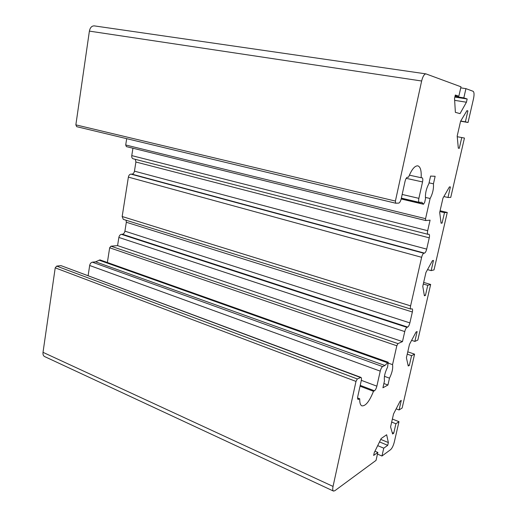 <?xml version="1.0" encoding="UTF-8"?>
<svg xmlns="http://www.w3.org/2000/svg" width="517" height="517" viewBox="0 0 517 517"><rect width="100%" height="100%" fill="white"/><g stroke="black" fill="none" stroke-linecap="round" stroke-linejoin="round"><path stroke-width="0.78" d="M107.038 27.724L165.873 36.242M324.269 59.164L409.121 71.443M402.478 341.595L404.753 331.578C405.341 329.329 406.084 327.92 406.976 327.358L407.667 327.08C408.553 326.518 409.283 325.122 409.871 322.892L412.353 311.984C412.728 310.168 412.65 309.108 412.114 308.811L410.847 309.082C410.304 308.778 410.22 307.712 410.595 305.87L421.633 257.304C422.24 254.991 422.971 253.647 423.837 253.259L424.509 253.13C425.362 252.742 426.092 251.404 426.687 249.116L429.259 237.833C429.672 235.778 429.575 234.582 428.968 234.253L427.979 234.324C427.365 233.994 427.268 232.786 427.682 230.698L430.079 220.158L425.73 220.559L425.562 218.678L430.125 198.496C432.69 193.617 433.795 188.718 433.446 183.813L435.146 176.291L430.59 176.071L428.871 183.709C426.234 188.699 425.116 193.662 425.517 198.606L424.703 202.225L423.488 204.247L421.878 202.328L419.287 202.36C418.57 201.985 418.434 200.648 418.88 198.341L422.544 181.939C423.003 179.554 422.854 178.165 422.105 177.777L421.135 177.725C421.542 170.726 420.45 166.771 417.846 165.847C414.77 165.647 411.668 169.44 408.533 177.215L407.577 177.176C406.549 177.402 405.703 178.83 405.024 181.461L401.224 198.754C400.552 201.365 399.693 202.826 398.646 203.116L395.679 203.213L395.402 201.068L421.639 81.001C422.796 76.426 424.231 74.054 425.943 73.879L460.983 86.811L458.844 96.207L455.303 95.025L454.533 98.411L455.374 112.344L460.04 113.617L466.424 102.224L467.168 98.986L463.827 97.868L465.94 88.64L473.107 91.289C474.205 92.142 474.335 94.63 473.507 98.76L468.034 122.497L465.384 121.838L467.898 110.929L466.948 110.651L460.576 121.256L457.183 136.074L458.321 148.185L459.29 148.327L461.771 137.548L464.44 138.058L450.746 197.41L447.981 197.475L450.404 186.928L449.415 186.915L442.966 198.147L439.689 212.474L441.072 223.202L442.08 223.092L444.484 212.668L447.27 212.461L434.022 269.893L431.146 270.63L433.492 260.426L432.458 260.658L425.943 272.478L422.77 286.328L424.386 295.769L425.439 295.42L427.759 285.332L430.661 284.46L417.833 340.057L414.854 341.427L417.122 331.552L416.056 332.011L409.477 344.374L406.407 357.77L408.243 365.997L409.328 365.422L411.577 355.657L414.576 354.164L402.148 408.01L399.079 409.975L401.276 400.41L400.171 401.089L393.54 413.943L390.568 426.919L392.61 433.996L393.728 433.22L395.906 423.759L398.995 421.678L394.264 442.177C393.321 445.764 392.093 448.265 390.581 449.667L381.966 456.013L383.756 448.174L387.731 445.324L388.364 442.552L386.645 434.765L381.191 438.506L374.302 452.556L373.649 455.432L377.843 452.42L376.033 460.382L334.796 490.743L333.478 491.079C332.664 490.581 332.521 489.03 333.045 486.419L355.993 381.41L357.325 378.961L360.931 377.397C361.519 377.727 361.635 378.787 361.273 380.57L357.803 396.365C357.46 398.096 357.564 399.118 358.119 399.434L359.722 398.788C359.619 402.808 360.355 405.166 361.932 405.871C365.642 406.155 369.493 401.302 373.481 391.298L374.45 390.774C375.458 390.025 376.266 388.493 376.867 386.167L380.234 371.122C380.842 368.783 381.643 367.27 382.638 366.585L384.913 365.474L388.202 362.249L387.576 367.115C384.9 372.544 383.873 377.106 384.493 380.816L382.923 387.776L387.937 385.029L389.488 378.16C392.093 372.854 393.107 368.35 392.545 364.647L396.817 345.77L397.954 343.605L402.478 341.595L117.572 245.614L110.955 246.195L109.662 247.785L107.368 262.513M392.545 364.647L388.429 363.18M389.488 378.16L384.461 376.324M387.937 385.029L383.885 383.524M388.202 362.249L99.988 259.889L95.613 261.822L92.362 262.177C90.986 262.513 90.087 263.612 89.667 265.486L88.136 275.567M373.481 391.298L360.039 386.193M359.722 398.788L357.602 397.961M360.931 377.397L60.974 265.628L56.683 266.1L55.216 267.845L43.014 352.336C42.775 354.455 43.318 355.87 44.636 356.581L333.478 491.079M377.843 452.42L374.961 451.205M388.364 442.552L380.751 439.405M387.731 445.324L379.517 441.919M383.756 448.174L377.694 445.641M381.966 456.013L377.462 454.1M398.995 421.678L392.371 419.061M395.906 423.759L391.679 422.079M393.728 433.22L392.209 432.6M399.079 409.975L396.171 408.85M414.576 354.164L407.771 351.825M411.577 355.657L407.234 354.158M409.328 365.422L408.01 364.957M414.854 341.427L411.616 340.348M430.661 284.46L423.662 282.424M427.759 285.332L423.3 284.027M425.439 295.42L424.27 295.071M431.146 270.63L427.52 269.609M447.27 212.461L440.083 210.755M444.484 212.668L439.896 211.576M442.08 223.092L441.02 222.833M447.981 197.475L443.89 196.544M461.771 137.548L457.241 136.714M459.29 148.327L458.314 148.14M467.898 110.929L466.883 110.761M465.384 121.838L460.718 121.023M468.034 122.497L460.608 121.204M465.94 88.64L460.744 87.858M463.827 97.868L454.973 96.479M467.168 98.986L454.844 97.041M466.424 102.224L454.65 100.343M458.844 96.207L455.167 95.632M94.605 25.947L94.288 25.882C91.767 25.837 90.132 27.582 89.389 31.117L75.857 124.862L76.723 126.678L395.602 203.187M421.135 177.725L409.361 175.16M433.446 183.813L429.065 182.85M430.125 198.496L425.394 197.397M126.691 138.666L125.709 144.986L126.4 146.615L425.659 220.526M132.934 148.23L131.77 155.611C131.596 157.304 132.035 158.357 133.076 158.764L427.979 234.324M135.325 159.339L135.9 162.015L134.446 171.153C134.032 172.995 133.199 173.99 131.932 174.139L130.911 174.113C129.644 174.261 128.798 175.263 128.378 177.118L122.161 216.513L123.292 219.363L410.847 309.082M126.103 220.242L126.329 222.252L124.914 231.151C124.507 232.947 123.673 233.981 122.413 234.246L121.385 234.324C120.112 234.589 119.272 235.629 118.865 237.445L117.572 245.614M396.817 345.77L109.662 247.785M110.955 246.195L397.954 343.605M387.524 362.76L99.051 260.154M384.913 365.474L95.613 261.822M382.638 366.585L92.362 262.177M380.234 371.122L89.667 265.486M376.867 386.167L361.325 380.338M374.45 390.774L360.22 385.378M358.682 399.35L357.745 398.988M360.407 377.455L60.974 265.628M357.325 378.961L56.683 266.1M355.993 381.41L55.216 267.845M333.045 486.419L43.014 352.336M421.639 81.001L89.389 31.117M395.402 201.068L75.857 124.862M422.544 181.939L406.207 178.339M418.88 198.341L402.168 194.457M423.242 203.95L401.224 198.761M425.562 218.678L125.709 144.986M427.682 230.698L131.77 155.611M429.259 237.833L135.9 162.015M426.687 249.116L134.446 171.153M424.509 253.13L131.932 174.139M423.837 253.259L130.911 174.113M421.633 257.304L128.378 177.118M410.595 305.87L122.161 216.513M412.353 311.984L126.329 222.252M409.871 322.892L124.914 231.151M407.667 327.08L122.413 234.246M406.976 327.358L121.385 234.324M404.753 331.578L118.865 237.445M425.943 73.879L94.288 25.882M395.679 203.213L76.723 126.678M419.287 202.36L401.36 198.14M423.488 204.247L401.173 198.98M425.73 220.559L126.4 146.615"/></g></svg>
